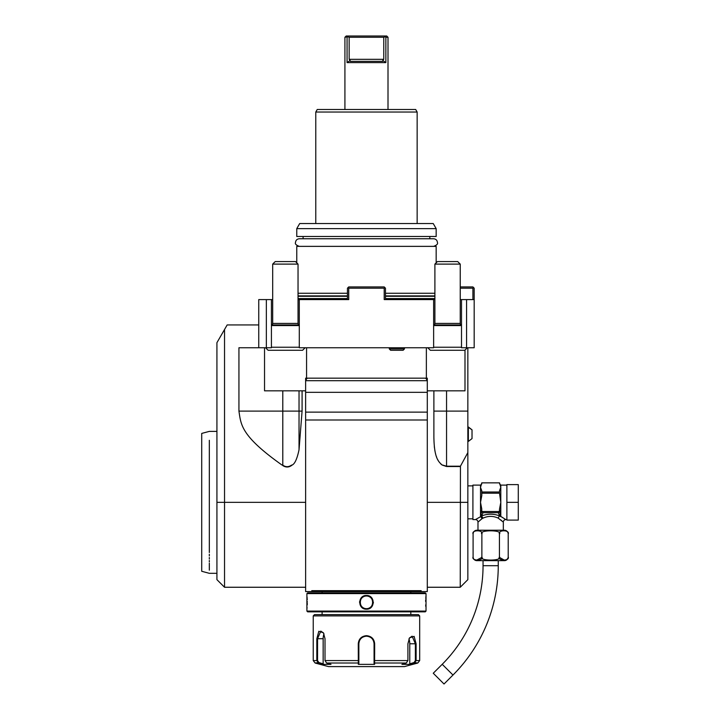 <?xml version="1.0" encoding="UTF-8"?>
<svg xmlns="http://www.w3.org/2000/svg" width="720" height="720" viewBox="0 0 720 720"><rect width="100%" height="100%" fill="white"/><g stroke="black" fill="none" stroke-linecap="round" stroke-linejoin="round"><path stroke-width="1.08" d="M460.242 299.592L474.183 299.592L474.183 288.189L473.544 287.55L472.914 288.189L460.242 288.189M298.035 299.592L348.723 299.592L348.723 288.189L384.201 288.189L384.201 299.592L434.898 299.592M238.932 411.111L302.085 411.111L299.034 449.775L299.034 390.834L282.789 390.834L282.789 465.156C285.678 467.235 288.567 467.235 291.456 465.156C288.567 467.181 285.678 467.181 282.789 465.156L281.934 464.994C240.759 435.771 241.029 424.782 238.932 411.111L238.932 347.751L258.75 347.751L258.75 299.592L272.682 299.592M258.75 347.751L271.422 347.751L271.422 299.592M299.295 299.592L299.295 347.751L433.629 347.751L433.629 299.592M461.511 299.592L461.511 347.751L474.183 347.751L474.183 299.592M266.346 347.751L266.346 299.592M271.422 324.936L299.295 324.936M299.295 324.918A1.521 1.521 0 0 1 298.035 323.415L298.035 264.105L295.497 261.576L275.22 261.576L272.682 264.105L298.035 264.105M271.422 324.918A1.521 1.521 0 0 0 272.682 323.415L272.682 264.105M384.201 288.189L384.84 287.55L384.201 286.92L348.723 286.92L347.454 288.189L347.454 299.592M385.47 299.592L385.47 288.189L384.84 287.55M348.723 288.189L348.084 287.55M433.629 324.936L461.511 324.936L433.629 324.936M461.511 324.918A1.521 1.521 0 0 1 460.242 323.415L460.242 264.105L457.704 261.576L437.427 261.576L434.898 264.105L460.242 264.105M433.629 324.918A1.521 1.521 0 0 0 434.898 323.415L434.898 264.105M466.578 347.751L466.578 299.592M472.914 299.592L472.914 288.189M460.242 286.92L472.914 286.92L473.544 287.55M433.629 347.238L461.511 347.238M427.797 347.751L430.335 350.28L464.805 350.28L467.334 347.751M271.422 347.238L299.295 347.238M265.59 347.751L268.119 350.28L302.589 350.28L305.127 347.751M258.75 324.936L227.169 324.936L224.532 329.508L224.532 502.353L305.631 502.353M305.631 390.834L305.631 591.57L427.293 591.57L427.293 378.162L305.631 378.162L305.631 390.834L302.085 390.834L302.085 411.111M299.034 449.775C297.144 458.703 294.876 463.77 292.23 464.994C289.188 467.46 286.038 467.658 282.789 465.57M224.532 329.508L216.927 342.675L216.927 502.353L224.532 502.353L224.532 587.259L305.631 587.259M224.532 587.259L216.927 579.654L216.927 502.353M311.76 590.67L312.174 591.57L311.76 590.67L421.164 590.67L420.75 591.57L421.164 590.67M427.293 419.994L305.631 419.994M299.034 390.834L302.085 390.834M282.789 390.834L264.537 390.834L264.537 347.751M306.567 347.751L306.567 378.162M426.366 347.751L426.366 378.162M464.994 350.091L464.994 390.834L427.293 390.834M446.553 390.834L446.553 411.111L467.847 411.111L467.847 347.751M467.847 411.111L467.847 579.654L460.242 587.259L460.44 466.209L446.553 466.209L442.917 465.147L446.553 466.524L460.242 466.524M467.847 452.583L460.44 466.191L446.553 466.191L446.553 411.111L433.881 411.111M433.881 390.834L433.881 436.797C434.169 459.135 439.002 461.934 442.071 464.994L446.553 466.524M433.881 436.797L433.899 438.876M434.313 446.499L434.475 447.93M434.799 450.144L435.033 451.431M435.33 452.817L435.681 454.203M436.401 456.534L436.653 457.218M437.778 459.747L438.246 460.602M440.622 463.761L441.666 464.688M425.304 378.225L424.755 378.162A2.538 2.538 0 0 1 425.259 378.207C425.691 378.009 426.375 378.837 427.293 380.7L305.631 380.7C306.558 378.828 307.233 378 307.665 378.207A2.538 2.538 0 0 1 308.169 378.162L307.692 378.207M305.631 412.128L427.293 412.128M305.631 392.337L427.293 392.337M416.106 591.57L316.827 591.57M425.268 592.839L307.665 592.839L306.9 593.595L306.9 611.082L426.024 611.082L426.024 593.595L425.268 592.839M426.024 593.595L306.9 593.595M366.462 609.183C357.534 609.57 357.57 595.089 366.462 595.494C375.39 595.116 375.354 609.588 366.462 609.183L366.462 608.679C358.29 609.102 358.317 595.566 366.462 596.007C374.634 595.575 374.607 609.12 366.462 608.679A6.336 6.336 0 0 1 360.126 602.343A6.336 6.336 0 0 1 366.462 596.007A6.336 6.336 0 0 1 372.798 602.343A6.336 6.336 0 0 1 366.462 608.679M306.972 608.526L307.071 607.509M307.251 604.845L307.296 603.297M307.305 602.127L307.296 601.605M307.242 599.76L307.17 598.446M307.116 597.69L307.053 596.97M425.916 596.475L425.871 596.97M425.799 597.78L425.763 598.347M425.673 599.922L425.628 601.434M425.682 604.863L425.763 606.42M373.329 603.054L373.365 602.343M359.595 601.632L359.559 602.334M426.024 611.082L425.268 611.847L307.665 611.847L306.9 611.082M313.236 615.897L419.688 615.897L418.419 614.628L314.505 614.628L313.236 615.897L313.236 660.573L316.827 660.573L316.827 638.712L318.807 631.287L323.415 632.781L325.008 638.712L325.008 660.573L326.619 663.021L331.02 664.362L322.884 664.362L318.492 663.021L316.827 660.573L317.547 660.573L317.547 638.712L320.805 631.107L323.532 632.97M419.688 615.897L419.688 660.573L416.106 660.573L414.432 663.021L410.04 664.362L401.904 664.362L406.305 663.021L407.916 660.573L407.916 643.779L409.509 637.848L414.117 636.354L416.106 643.779L416.106 660.573L416.106 643.779L415.377 643.779L415.377 660.573L414.063 662.526L409.77 663.84L409.77 643.779A7.605 3.798 -90 0 0 408.915 638.955M374.652 654.174L374.652 643.779L374.598 663.021L374.067 662.526L374.067 663.84L374.067 643.779L374.067 660.573L407.916 660.573M358.272 643.734L358.272 643.779C358.749 638.874 361.476 636.174 366.462 635.67C371.457 636.174 374.184 638.874 374.652 643.779L374.067 643.779C373.626 639.18 371.088 636.642 366.462 636.174C361.836 636.642 359.298 639.18 358.857 643.779A7.605 7.605 0 0 1 358.875 643.329M409.392 638.046L412.119 636.174L415.377 643.779L409.77 643.779M322.884 664.362L323.154 663.84L318.87 662.526L315.117 663.021L328.446 666.594L404.478 666.594L417.807 663.021L414.063 662.526M406.305 663.021L374.598 663.021L374.598 664.362L358.326 664.362L358.272 643.779L358.857 643.779L358.857 660.573L358.857 643.779M318.87 662.526L317.547 660.573M326.619 663.021L358.335 663.021L358.857 660.573L325.008 660.573M358.911 642.879A7.605 7.605 0 0 1 359.073 641.988M364.644 636.399A7.605 7.605 0 0 1 365.553 636.228M366.003 636.192A7.605 7.605 0 0 1 366.921 636.192M367.38 636.228A7.605 7.605 0 0 1 368.28 636.399M373.95 642.429A7.605 7.605 0 0 1 374.013 642.879M374.049 643.329A7.605 7.605 0 0 1 374.067 643.779M374.067 662.373L374.067 660.996M374.598 664.362L374.067 663.84M410.04 664.362L409.77 663.84M317.547 638.703L316.827 638.712M323.154 663.84L323.154 638.712A7.605 3.798 90 0 1 324.018 633.888M358.857 663.84L358.857 662.526L358.326 664.362M358.857 662.373L358.857 660.996M503.325 530.235L503.325 522.126L498.249 518.148C493.182 515.808 488.124 515.808 483.066 518.148L481.545 515.952L483.048 512.703L498.258 512.703L499.761 515.952C493.695 513.621 487.62 513.621 481.545 515.952L480.789 516.582L481.788 509.085L480.519 502.353L481.788 495.621L481.788 490.788L480.519 487.431L480.519 485.118L472.914 485.118L472.914 519.588L475.452 519.588A2.538 2.538 -132.6 0 1 477.981 522.126L482.103 518.625L480.681 516.636L475.452 519.588M480.735 519.705L481.617 519.003M483.066 518.148L482.103 518.625L480.681 516.636M477.981 530.235L477.981 522.126M508.122 533.196L508.212 534.033A3.798 3.798 0 0 0 504.414 530.235L476.901 530.235A3.798 3.798 0 0 0 473.094 534.033L473.193 533.169M473.094 556.848A3.798 3.798 0 0 0 476.901 560.646L504.414 560.646A3.798 3.798 0 0 0 508.212 556.848L508.212 534.033C510.138 529.74 497.511 529.74 499.437 534.033C503.271 529.74 478.026 529.74 481.878 534.033C483.795 529.74 471.168 529.74 473.094 534.033L473.094 556.848C471.159 561.141 483.804 561.141 481.878 556.848C478.044 561.141 503.28 561.141 499.437 556.848C497.511 561.141 510.147 561.141 508.212 556.848L508.104 557.739M499.437 534.033L499.437 556.848M506.718 531.18L507.636 532.071M481.833 557.433L476.325 560.286M481.878 534.033L481.878 556.848M508.041 557.973L506.7 559.71M504.675 560.322L499.482 557.433M499.32 557.505L498.789 558.351M482.472 558.306L481.995 557.505M483.048 560.646L483.048 565.713A139.401 139.401 0 0 1 442.224 664.29L433.26 673.245L444.015 684L452.979 675.036L442.224 664.29M498.258 560.646L498.258 565.713A154.602 154.602 0 0 1 452.979 675.036M500.985 520.047L501.624 520.596M503.325 522.126A2.538 2.538 132.6 0 1 505.863 519.588L501.318 516.762M501.849 517.068L502.515 517.455M500.634 516.636L500.796 516.474A1.269 1.035 180 0 0 500.517 516.501L499.761 515.952A2.538 1.431 -66.6 0 0 498.249 518.148M506.88 502.353L506.88 484.614L518.283 484.614L518.283 502.353L506.88 502.353L506.88 520.092L518.283 520.092L518.283 502.353M481.788 493.2L499.527 493.2L500.796 502.353L499.527 509.031M500.589 487.8L499.527 490.77L499.527 493.2M481.788 510.84L481.923 511.506L499.383 511.506L499.527 509.085L500.517 516.501M498.258 512.703L499.383 511.506M498.762 512.514A1.269 1.098 -0 0 0 499.527 511.506A1.269 1.098 -0 0 1 499.275 512.163M499.527 510.84L499.527 511.506L499.527 510.84M481.788 511.506A1.269 1.098 0 0 0 482.553 512.514L483.048 512.703M480.789 516.501A1.269 1.035 -0 0 0 480.519 516.474L480.519 487.431L481.788 482.85L499.527 482.85L500.796 487.431L500.796 516.474M481.788 510.318L481.788 511.164M481.923 511.506L482.553 512.514M499.527 482.841L481.788 482.841M481.788 492.003L499.527 492.003M472.023 438.597L468.351 441.423L472.023 438.597L472.023 429.813L468.351 426.978L468.351 441.423L467.847 441.423M209.322 552.537C209.322 580.041 209.322 580.041 209.322 552.537L209.322 440.289M209.322 554.247L209.322 555.912M209.322 557.505L209.322 559.026M209.322 560.484L209.322 561.87M209.322 563.184L209.322 570.186M209.322 455.94L209.322 457.281M201.717 456.903L201.717 547.794L201.717 433.422L209.322 431.388L216.927 431.388M216.927 573.318L209.322 573.318L201.717 571.284L201.717 547.794M404.478 347.751L404.478 348.912L389.277 348.912L390.645 350.28L403.11 350.28L404.478 348.912M389.277 347.751L389.277 348.912M385.47 293.256L434.898 293.256M296.766 262.836L296.766 246.366L436.167 246.366L436.167 262.836M298.035 293.256L347.454 293.256M429.822 238.761L429.822 236.484M303.102 238.761L303.102 236.484M436.167 236.484L296.766 236.484L296.766 228.627L436.167 228.627L436.167 236.484M436.167 228.627L433.233 223.551L299.691 223.551L296.766 228.627M315.774 223.551L315.774 112.032L417.15 112.032L417.15 223.551M417.15 112.032L415.692 109.503L317.232 109.503L315.774 112.032M388.008 109.503L388.008 37.269L385.857 37.269L385.857 62.613L347.067 62.613L347.067 37.269L347.76 36.756L344.916 37.269L344.916 109.503M385.857 62.613L382.779 60.471L383.769 59.319L383.769 37.269L385.164 36.756L385.857 37.269L384.696 36L386.739 36L388.008 37.269M382.779 60.471L382.68 61.344L382.779 60.471M350.244 61.344L350.145 60.471L350.244 61.344L382.68 61.344M383.769 59.319L349.155 59.319L350.145 60.471L347.067 62.613M349.155 59.319L349.155 37.269L347.76 36.756L348.228 36L384.696 36M344.916 37.269L346.185 36L348.228 36M349.155 37.269L383.769 37.269M272.682 323.415L298.035 323.415M434.898 323.415L460.242 323.415M433.629 325.566L461.511 325.566M271.422 325.566L299.295 325.566M467.847 502.353L427.293 502.353M442.071 464.994A12.672 6.786 180 0 0 442.917 465.147M416.106 660.573L415.377 660.573M366.462 635.67L366.462 636.174M323.154 638.712L317.547 638.712M366.462 595.494L366.462 596.007M498.258 565.713L483.048 565.713M506.88 485.118L500.796 485.118L500.796 487.431M281.934 464.994L282.789 465.156M291.456 465.156A12.672 6.786 180 0 0 292.23 464.994M434.898 298.575L385.47 298.575M347.454 298.575L298.035 298.575M434.898 296.289L385.47 296.289M347.454 296.289L298.035 296.289M434.898 295.902L385.47 295.902M347.454 295.902L298.035 295.902M427.293 587.259L460.242 587.259M410.814 592.839L410.814 591.624M322.11 592.839L322.11 591.624M322.11 614.628L322.11 611.847M410.814 614.628L410.814 611.847M417.807 663.021L419.688 660.573M315.117 663.021L313.236 660.573M467.847 518.823L472.914 518.823M467.847 485.874L472.914 485.874M505.863 519.588L506.88 519.588M480.519 485.118L481.788 483.849M500.796 485.118L499.527 483.849M467.847 426.978L472.023 429.813M433.629 246.366L433.629 246.366C436.797 245.16 438.066 243.891 437.427 242.568C437.202 240.255 435.933 238.986 433.629 238.761L299.295 238.761C296.991 238.986 295.722 240.255 295.497 242.568C294.867 243.891 296.127 245.16 299.295 246.366"/></g></svg>
